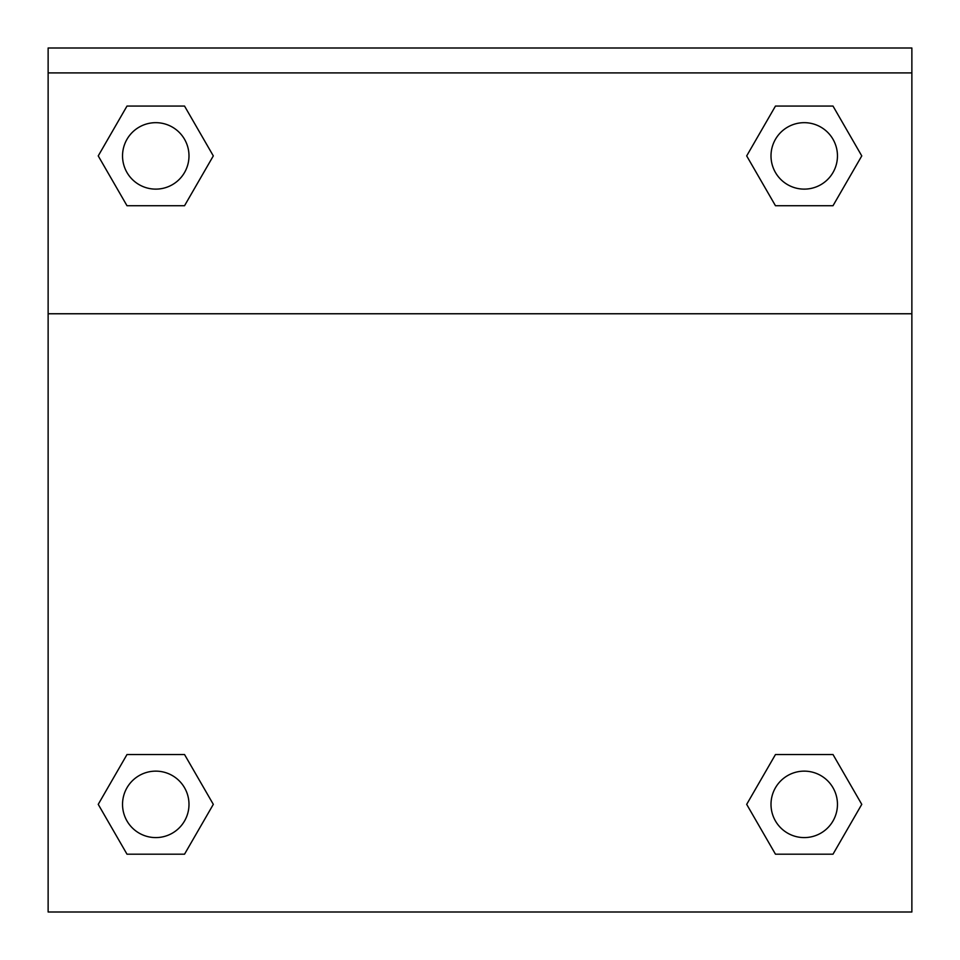 <?xml version="1.0" encoding="UTF-8"?>
<svg xmlns="http://www.w3.org/2000/svg" width="960" height="960" viewBox="0 0 960 960"><rect width="100%" height="100%" fill="white"/><g stroke="black" fill="none" stroke-linecap="round" stroke-linejoin="round"><path stroke-width="1.44" d="M753.468 792.624L775.464 754.536L791.676 754.536L775.464 754.536L746.688 804.36L775.464 754.536L833.004 754.536L775.464 754.536L833.004 754.536L861.768 804.36L833.004 854.196L861.768 804.36M126.996 754.536L184.536 754.536L126.996 754.536L98.232 804.36L126.996 754.536L184.536 754.536L213.312 804.36L184.536 854.196L126.996 854.196L184.536 854.196L126.996 854.196L98.232 804.36M206.532 167.64L184.536 205.728L168.324 205.728L184.536 205.728L213.312 155.904L184.536 205.728L126.996 205.728L184.536 205.728L126.996 205.728L98.232 155.904L126.996 106.068L98.232 155.904M833.004 205.728L775.464 205.728L833.004 205.728L861.768 155.904L833.004 205.728L775.464 205.728L746.688 155.904L775.464 106.068L746.688 155.904M911.868 72.912L911.868 48L48.132 48L48.132 72.912L911.868 72.912L911.868 912L48.132 912L48.132 72.912M833.004 854.196L775.464 854.196L833.004 854.196L775.464 854.196L746.688 804.36M48.132 313.764L911.868 313.764M775.464 106.068L833.004 106.068L775.464 106.068L833.004 106.068L861.768 155.904M126.996 106.068L184.536 106.068L126.996 106.068L184.536 106.068L213.312 155.904M837.456 804.36A33.216 33.216 0 0 0 787.62 775.596A33.216 33.216 0 0 0 787.62 833.136A33.216 33.216 0 0 0 837.456 804.36M188.988 804.36A33.216 33.216 0 0 0 139.152 775.596A33.216 33.216 0 0 0 139.152 833.136A33.216 33.216 0 0 0 188.988 804.36M837.456 155.904A33.216 33.216 0 0 0 787.62 127.128A33.216 33.216 0 0 0 787.62 184.668A33.216 33.216 0 0 0 837.456 155.904M188.988 155.904A33.216 33.216 0 0 0 139.152 127.128A33.216 33.216 0 0 0 139.152 184.668A33.216 33.216 0 0 0 188.988 155.904M775.464 754.536L791.676 754.536M168.324 754.536L184.536 754.536M791.676 205.728L775.464 205.728M184.536 205.728L168.324 205.728"/></g></svg>

